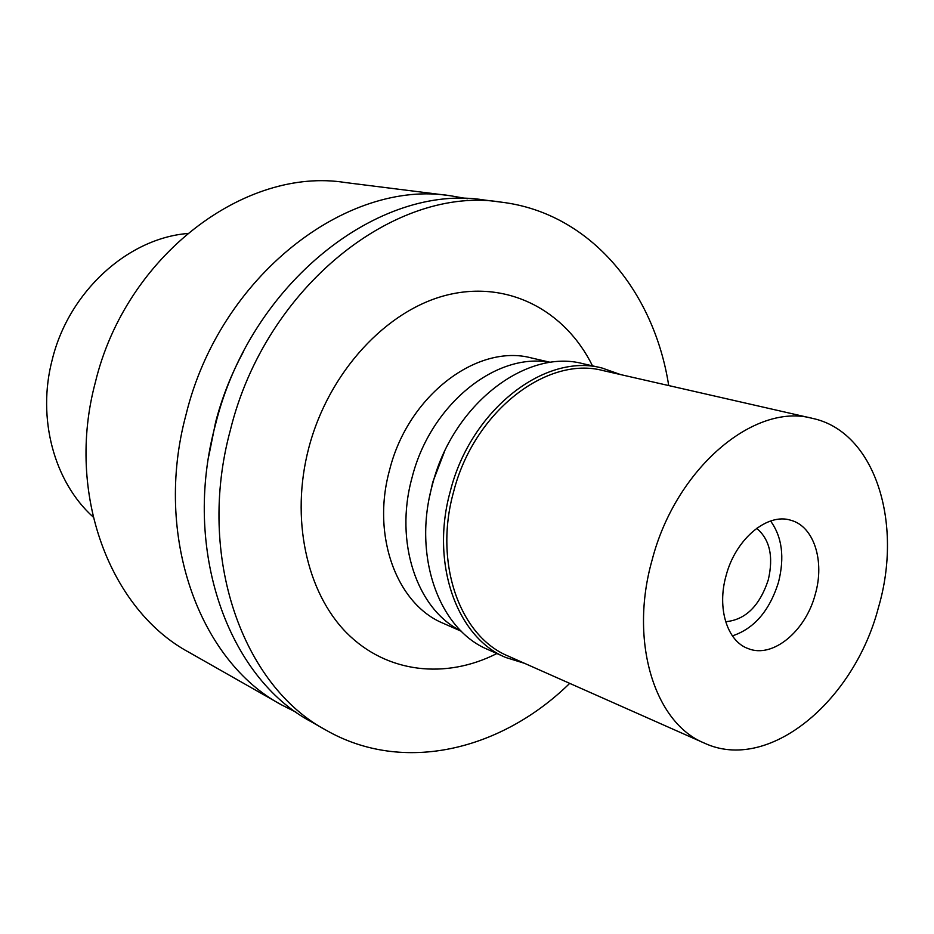 <?xml version="1.0" encoding="UTF-8"?>
<svg xmlns="http://www.w3.org/2000/svg" width="934" height="934" viewBox="0 0 934 934"><rect width="100%" height="100%" fill="white"/><g stroke="black" fill="none" stroke-linecap="round" stroke-linejoin="round"><path stroke-width="1.4" d="M187.325 233.523C127.561 238.579 68.777 291.758 52.234 359.672C36.741 418.514 54.242 481.979 93.108 516.946M450.702 195.79L345.417 182.55C245.63 166.427 125.892 255.251 95.35 382.356C65.392 493.934 110.305 610.147 189.217 652.422L281.473 704.843C199.444 661.12 153.164 536.081 186.064 414.498C219.794 275.974 347.121 178.733 450.702 195.79L467.444 198.732M296.638 712.514L281.473 704.843M208.784 456.107L215.614 422.145C222.105 397.347 231.422 373.798 243.552 351.499M501.651 202.199L484.489 200.039C379.846 182.69 250.172 282.675 215.404 424.888C181.535 549.717 228.165 677.547 311.08 721.667L326.129 730.213C242.77 685.895 195.977 556.652 230.348 430.177C265.653 286.084 396.495 184.71 501.651 202.199C590.125 213.045 654.057 291.139 668.709 385.567M569.705 683.373C501.441 750.224 403.476 774.496 326.129 730.213M592.495 365.848C565.467 310.824 508.47 280.048 447.514 294.922C386.699 309.703 328.663 371.942 308.78 447.911C290.229 518.557 306.539 592.331 346.619 632.843C386.851 673.391 445.997 679.427 496.865 653.531M550.71 362.404L531.563 357.979C477.414 343.327 408.065 395.456 389.583 470C371.207 536.093 396.938 604.426 443.346 623.352L461.326 631.279M460.999 630.94C417.113 609.563 394.078 542.397 412.034 477.671C430.329 404.48 496.526 351.686 550.243 362.462M444.327 452.009L432.711 482.294L429.757 495.814M725.636 621.694C745.355 619.954 759.564 606.061 768.238 580.014C773.691 556.711 769.849 539.478 756.68 528.317M778.512 582.186C769.569 610.743 754.193 628.629 732.396 635.879C754.193 628.629 769.569 610.743 778.512 582.186C784.747 557.318 782.108 536.922 770.573 520.997C782.108 536.922 784.747 557.318 778.512 582.186M815.265 594.293C824.92 561.182 814.004 526.414 790.946 520.296C767.468 512.439 735.56 539 726.103 575.589C716.728 608.221 727.247 641.471 748.286 648.64C772.745 658.645 805.692 631.186 815.265 594.293M878.439 607.544C854.085 701.364 768.53 773.083 704.376 743.114C654.641 723.044 628.944 641.541 652.095 560.073C675.749 468.214 754.485 402.309 812.346 418.339C875.123 431.59 903.388 522.97 878.439 607.544M812.346 418.339L603.13 370.6C546.799 355.375 473.608 411.894 453.504 492.195C433.621 563.389 459.972 636.369 508.224 656.088L704.376 743.114M524.593 663.35L505.726 657.478C456.854 637.408 430.13 563.459 450.281 491.319C470.654 409.921 544.837 352.643 601.963 367.996L620.596 374.581M601.963 367.996L582.851 363.665C525.935 348.405 452.336 404.831 432.29 485.166C412.431 556.36 439.155 629.493 487.828 649.504L505.726 657.478"/></g></svg>
